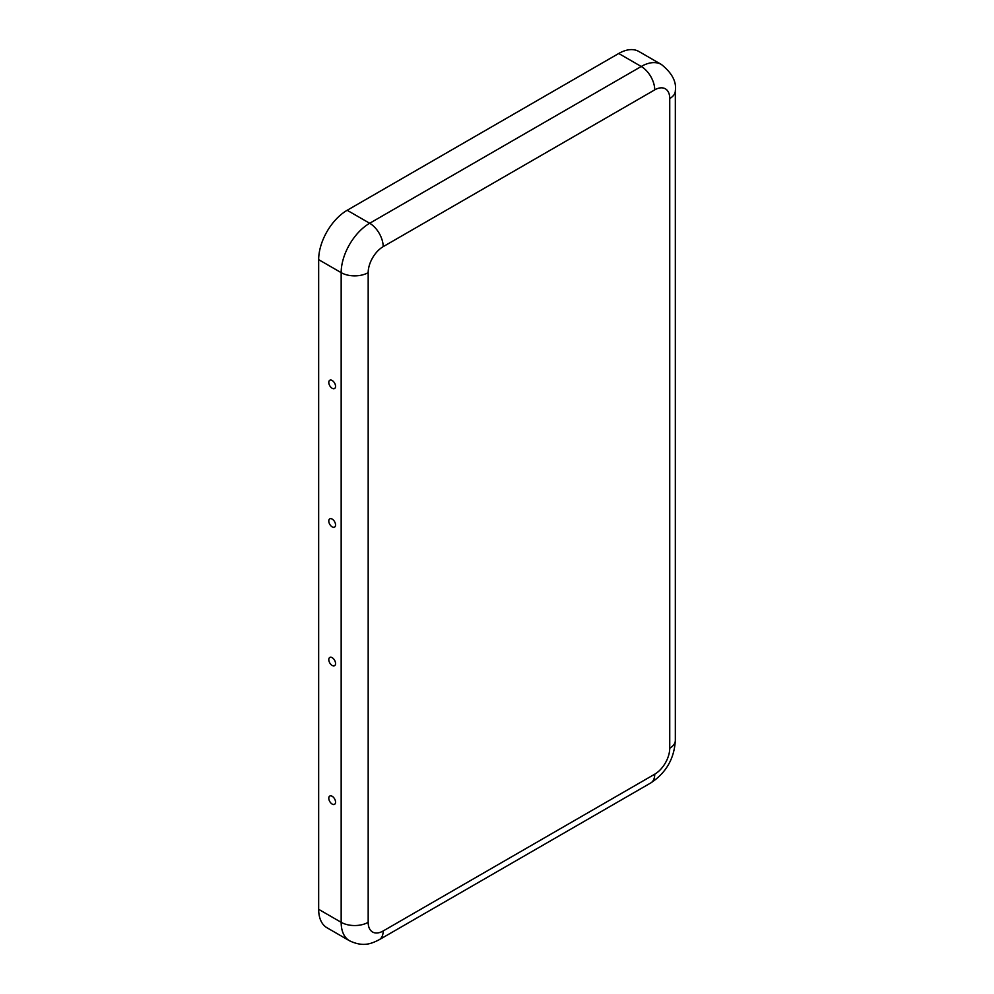 <?xml version="1.0" encoding="UTF-8"?>
<svg xmlns="http://www.w3.org/2000/svg" width="994" height="994" viewBox="0 0 994 994"><rect width="100%" height="100%" fill="white"/><g stroke="black" fill="none" stroke-linecap="round" stroke-linejoin="round"><path stroke-width="1.49" d="M332.17 388.281A4.771 2.758 60 0 1 328.964 383.771A4.771 2.758 60 0 1 330.132 380.106A4.771 2.758 60 0 1 332.17 380.491A4.771 2.758 60 0 1 335.189 384.392A4.771 2.758 60 0 1 334.866 388.294A4.771 2.758 60 0 1 332.17 388.281M332.17 526.882A4.771 2.758 60 0 1 328.964 522.372A4.771 2.758 60 0 1 330.132 518.694A4.771 2.758 60 0 1 332.17 519.079A4.771 2.758 60 0 1 335.189 522.993A4.771 2.758 60 0 1 334.866 526.882A4.771 2.758 60 0 1 332.17 526.882M332.17 804.071A4.771 2.758 -120 0 0 334.866 804.071A4.771 2.758 -120 0 0 335.189 800.182A4.771 2.758 -120 0 0 332.17 796.281A4.771 2.758 -120 0 0 330.132 795.883A4.771 2.758 -120 0 0 328.964 799.561A4.771 2.758 -120 0 0 332.17 804.071M332.17 665.471A4.771 2.758 -120 0 0 334.866 665.483A4.771 2.758 -120 0 0 335.189 661.582A4.771 2.758 -120 0 0 332.17 657.68A4.771 2.758 -120 0 0 330.132 657.295A4.771 2.758 -120 0 0 328.964 660.96A4.771 2.758 -120 0 0 332.17 665.471M654.735 774.189A21.222 12.251 -60 0 0 669.745 748.209L669.745 98.53A21.222 12.251 120 0 0 654.735 89.87L383.175 246.661A21.222 12.251 -60 0 0 368.178 272.642A19.097 11.021 180 0 1 341.166 272.642L318.664 259.645L318.664 909.324A40.319 23.272 120 0 0 327.014 927.775L349.515 940.771C363.108 947.22 371.073 943.853 379.223 939.715L650.784 782.937A19.097 11.021 60 0 0 654.735 774.189L383.175 930.968A19.097 11.021 60 0 1 379.223 939.715M318.664 259.645A40.319 23.272 -60 0 1 347.167 210.281L618.728 53.49A40.319 23.272 120 0 1 638.894 51.502L661.395 64.486A40.319 23.272 120 0 0 641.242 66.486L618.728 53.49M368.178 272.642L368.178 922.308A21.222 12.251 120 0 0 383.175 930.968M368.178 922.308A19.097 11.021 180 0 1 341.166 922.308A40.319 23.272 120 0 0 349.515 940.771M383.175 246.661A19.097 11.021 -120 0 0 369.681 223.265A40.319 23.272 -60 0 0 341.166 272.642L341.166 922.308L318.664 909.324M654.735 89.87A19.097 11.021 -120 0 0 641.242 66.486L369.681 223.265L347.167 210.281M669.745 748.209A19.097 11.021 0 0 0 675.336 740.406C674.255 758.683 666.067 772.86 650.784 782.937M669.745 98.53A19.097 11.021 0 0 0 675.336 90.74L675.336 740.406M661.395 64.486C671.981 72.947 676.628 81.694 675.336 90.74"/></g></svg>
